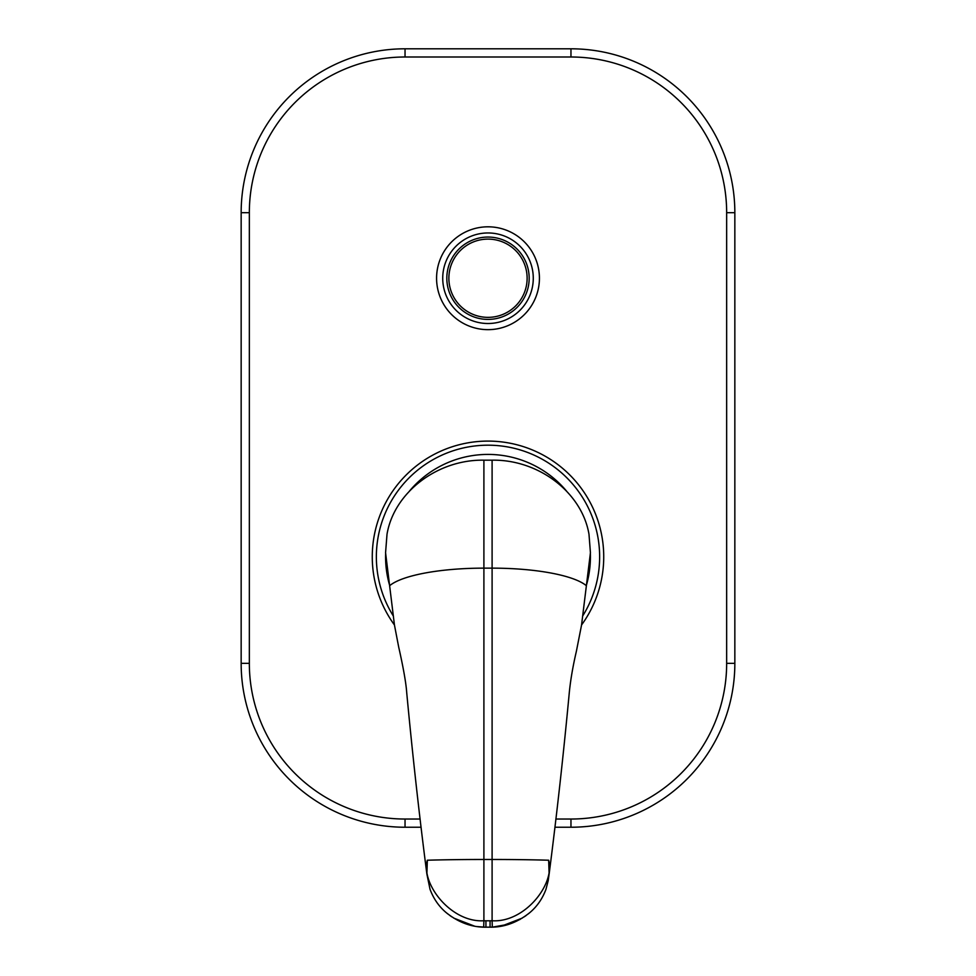 <?xml version="1.0" encoding="UTF-8"?>
<svg xmlns="http://www.w3.org/2000/svg" width="976" height="976" viewBox="0 0 976 976"><rect width="100%" height="100%" fill="white"/><g stroke="black" fill="none" stroke-linecap="round" stroke-linejoin="round"><path stroke-width="1.46" d="M492.099 460.172L492.099 920.758C524.734 922.832 555.32 884.11 548.671 860.222L549.122 874.154C556.759 814.948 563.481 754.448 569.289 692.643C570.521 680.077 572.888 666.315 576.365 651.37L581.537 625.116L590.431 552.733L588.992 534.299C581.977 492.453 538.606 459.367 492.099 460.172L483.901 460.172C437.394 459.367 394.023 492.453 387.008 534.299L385.569 552.733L394.463 625.116L398.696 647.088C401.612 659.947 405.894 680.345 406.711 692.643C412.616 755.387 419.338 815.887 426.89 874.154L427.329 860.222C420.68 884.11 451.266 922.832 483.901 920.758L483.901 460.172M426.902 874.154L430.026 889.282C433.503 898.615 438.81 906.326 445.947 912.426C457.707 921.93 470.286 926.834 483.681 927.163L492.319 927.163C505.714 926.834 518.293 921.93 530.053 912.414C537.19 906.314 542.497 898.603 545.974 889.282L548.17 880.767M485.45 927.2L477.349 926.602M474.458 926.114L453.767 918.111M451.766 916.83L449.777 915.439M447.825 913.963L445.947 912.414M549.098 874.154L548.183 880.755M530.053 912.414L528.175 913.963M526.235 915.439L524.234 916.83M522.233 918.111L501.518 926.126M498.651 926.602L490.074 927.2L490.074 920.795L492.099 920.758L492.319 927.163L509.082 924.187M588.626 567.41L588.223 570.667M587.772 574.327L587.32 578.06M586.844 581.94L582.709 615.612M393.279 615.49L391.498 600.972M389.814 587.247L387.326 567.019M448.875 278.233A39.125 39.125 0 0 0 488 317.359A39.125 39.125 0 0 0 527.125 278.233A39.125 39.125 0 0 0 488 239.108A39.125 39.125 0 0 0 448.875 278.233A39.125 39.125 0 0 1 488 239.108A39.125 39.125 0 0 1 527.125 278.233M436.577 278.233A51.423 51.423 0 0 0 488 329.656A51.423 51.423 0 0 0 539.423 278.233A51.423 51.423 0 0 0 488 226.81A51.423 51.423 0 0 0 436.577 278.233M554.905 827.233L570.96 827.233A163.883 163.883 0 0 0 734.843 663.351L734.843 212.683A163.883 163.883 0 0 0 570.96 48.8L405.04 48.8A163.883 163.883 0 0 0 241.157 212.683L241.157 663.351A163.883 163.883 0 0 0 405.04 827.233L421.095 827.233M385.642 553.246A102.431 102.431 0 0 0 389.546 585.075L389.68 586.21M586.454 585.075A102.431 102.431 0 0 0 590.358 553.246M409.322 491.257A102.431 102.431 0 0 1 566.678 491.257M581.55 624.969A115.741 115.741 0 0 0 488 441.091A115.741 115.741 0 0 0 394.45 624.969M586.381 585.722A98.332 24.546 180 0 0 492.099 568.142L483.901 568.142A98.332 24.546 180 0 0 389.619 585.722M427.329 860.222A98.332 4.075 0 0 1 483.901 859.478L492.099 859.478A98.332 4.075 180 0 1 548.671 860.222M485.926 927.2L485.926 920.795L483.901 920.758L483.681 927.163M485.926 920.795L490.074 920.795M446.825 278.233A41.175 41.175 0 0 0 488 319.408A41.175 41.175 0 0 0 529.175 278.233A41.175 41.175 0 0 0 488 237.058A41.175 41.175 0 0 0 446.825 278.233M442.726 278.233A45.274 45.274 0 0 0 488 323.507A45.274 45.274 0 0 0 533.274 278.233A45.274 45.274 0 0 0 488 232.959A45.274 45.274 0 0 0 442.726 278.233M555.881 819.035L570.96 819.035A155.684 155.684 0 0 0 726.656 663.351L726.656 212.683A155.684 155.684 0 0 0 570.96 56.998L405.04 56.998A155.684 155.684 0 0 0 249.344 212.683L249.344 663.351A155.684 155.684 0 0 0 405.04 819.035L420.119 819.035M405.04 819.035L405.04 827.233M570.96 819.035L570.96 827.233M726.656 663.351L734.843 663.351M726.656 212.683L734.843 212.683M570.96 56.998L570.96 48.8M405.04 56.998L405.04 48.8M249.344 212.683L241.157 212.683M249.344 663.351L241.157 663.351M582.648 616.039A111.642 111.642 0 0 0 488 445.19A111.642 111.642 0 0 0 393.352 616.039M519.598 919.648L520.293 919.258M528.236 913.914L529.809 912.633M583.733 607.243L584.124 604.01M586.332 586.112L586.442 585.197M588.15 571.302L588.626 567.385M387.374 567.398L387.85 571.302M391.864 603.949L392.279 607.292"/></g></svg>
